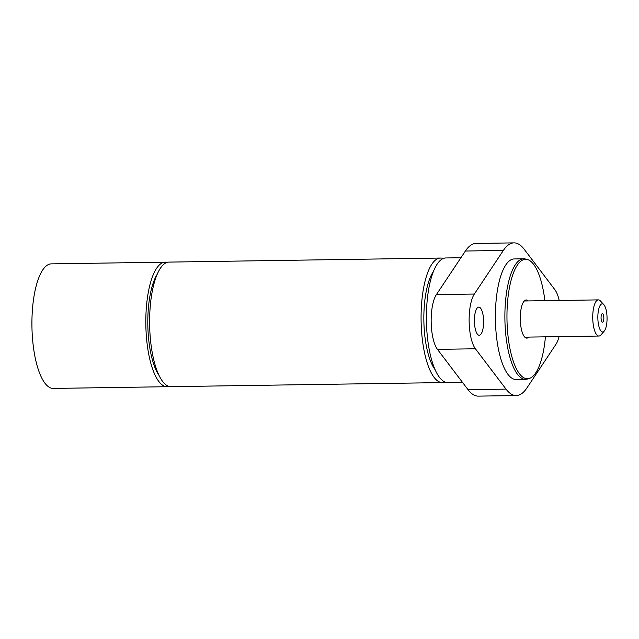 <?xml version="1.0" encoding="UTF-8"?>
<svg xmlns="http://www.w3.org/2000/svg" width="639" height="639" viewBox="0 0 639 639"><rect width="100%" height="100%" fill="white"/><g stroke="black" fill="none" stroke-linecap="round" stroke-linejoin="round"><path stroke-width="0.96" d="M169.039 386.419A62.287 20.376 -90.9 0 1 167.146 386.715L53.245 388.424A62.287 20.376 -90.9 0 1 31.95 327.256A62.287 20.376 -90.9 0 1 51.384 263.867L165.277 262.166A62.287 20.376 -90.9 0 1 167.186 262.405M167.146 386.715A62.287 20.376 -90.9 0 1 145.852 325.547A62.287 20.376 -90.9 0 1 165.277 262.166M157.29 274.163A56.256 18.403 89.1 0 0 147.825 325.443A56.256 18.403 89.1 0 0 158.792 374.957M462.444 382.298L447.723 382.513A62.287 20.376 -90.9 0 1 426.429 321.345A62.287 20.376 -90.9 0 1 445.854 257.964L460.927 257.741M516.272 395.557L478.307 396.124A76.345 24.977 -90.9 0 1 468.052 389.686L437.435 349.349A30.137 9.865 -90.9 0 1 431.181 322.288A30.137 9.865 -90.9 0 1 436.389 294.611L465.392 251.023A76.345 24.977 -90.9 0 1 476.015 243.443L513.988 242.876A76.345 24.977 89.1 0 0 503.356 250.448L474.354 294.044A30.137 9.865 89.1 0 0 469.146 321.721A30.137 9.865 89.1 0 0 475.408 348.782L506.024 389.119A76.345 24.977 89.1 0 0 516.272 395.557A76.345 24.977 89.1 0 0 526.895 387.977L555.898 344.389A30.137 9.865 89.1 0 0 559.061 336.641M559.221 300.474A30.137 9.865 89.1 0 0 554.852 289.651L524.236 249.314A76.345 24.977 89.1 0 0 513.988 242.876M479.274 335.243A14.066 4.601 -90.9 0 1 479.21 335.251A14.066 4.601 -90.9 0 1 474.402 321.257A14.066 4.601 -90.9 0 1 478.787 307.119A14.066 4.601 -90.9 0 1 483.603 321.026A14.066 4.601 -90.9 0 1 479.274 335.243M545.418 336.849A59.739 19.545 -90.9 0 1 529.22 378.488L527.351 379.055A60.274 19.721 -90.9 0 1 525.522 379.342L516.032 379.486A60.274 19.721 -90.9 0 1 495.425 320.291A60.274 19.721 -90.9 0 1 514.227 258.947L523.716 258.803A60.274 19.721 -90.9 0 1 525.554 259.043L527.439 259.546A59.739 19.545 -90.9 0 1 544.875 300.689M525.522 379.342A60.274 19.721 -90.9 0 1 504.914 320.147A60.274 19.721 -90.9 0 1 523.716 258.803M529.22 378.488A59.739 19.545 -90.9 0 1 506.991 320.107A59.739 19.545 -90.9 0 1 527.439 259.546M528.788 337.096A19.09 6.246 -90.9 0 1 526.808 338.127A19.09 6.246 -90.9 0 1 520.282 319.388A19.09 6.246 -90.9 0 1 526.232 299.963A19.09 6.246 -90.9 0 1 528.245 300.937M445.056 382.026A62.287 20.376 -90.9 0 1 442.404 382.593L170.94 386.659A62.287 20.376 -90.9 0 1 149.646 325.491A62.287 20.376 -90.9 0 1 169.079 262.102L440.543 258.044A62.287 20.376 -90.9 0 1 443.202 258.531M442.404 382.593A62.287 20.376 -90.9 0 1 421.109 321.425A62.287 20.376 -90.9 0 1 440.543 258.044M434.975 369.494A53.828 17.612 -90.9 0 1 423.873 321.281A53.828 17.612 -90.9 0 1 433.506 271.359M607.05 317.655A14.066 4.601 -90.9 0 1 604.246 331.074A14.066 4.601 -90.9 0 1 597.848 317.974A14.066 4.601 -90.9 0 1 603.847 304.691A14.066 4.601 -90.9 0 1 607.05 317.655M601.059 317.982A4.257 1.39 -90.9 0 1 602.114 313.741A4.257 1.39 -90.9 0 1 603.847 317.831A4.257 1.39 -90.9 0 1 602.234 322.088A4.257 1.39 -90.9 0 1 601.059 317.982M603.847 304.691L600.452 300.977A18.084 5.919 89.1 0 0 598.384 299.883A18.084 5.919 89.1 0 0 592.744 318.286A18.084 5.919 89.1 0 0 598.927 336.042A18.084 5.919 89.1 0 0 600.956 334.9L604.246 331.074M465.392 251.023L503.356 250.448M436.389 294.611L474.354 294.044M437.435 349.349L475.408 348.782M468.052 389.686L506.024 389.119M598.384 299.883L524.252 300.993M598.927 336.042L524.787 337.152"/></g></svg>

